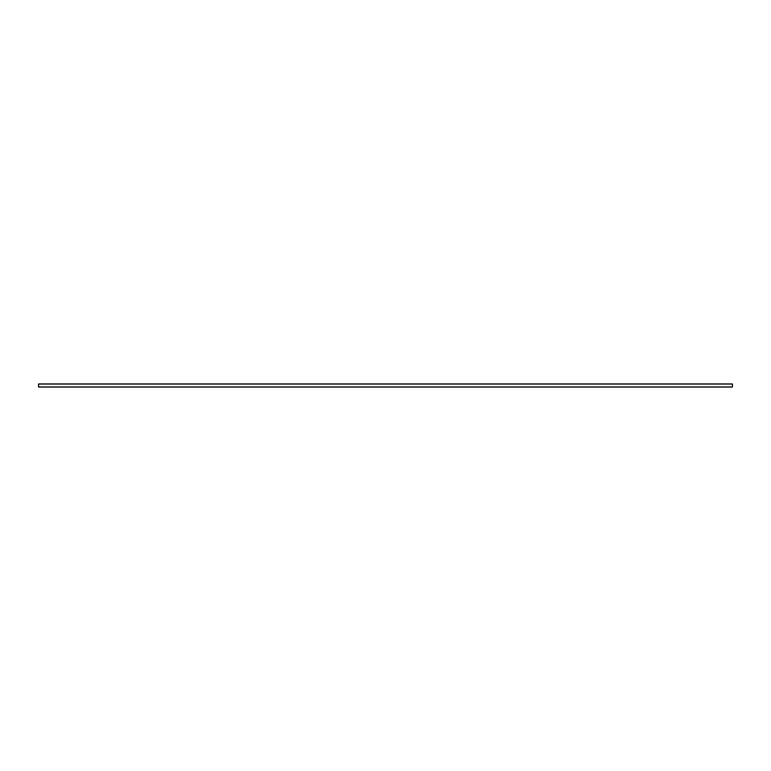 <?xml version="1.0" encoding="UTF-8"?>
<svg xmlns="http://www.w3.org/2000/svg" width="771" height="771" viewBox="0 0 771 771"><rect width="100%" height="100%" fill="white"/><g stroke="black" fill="none" stroke-linecap="round" stroke-linejoin="round"><path stroke-width="1.16" d="M732.45 387.013L732.45 383.987L38.55 383.987L38.55 387.013L732.45 387.013"/></g></svg>
